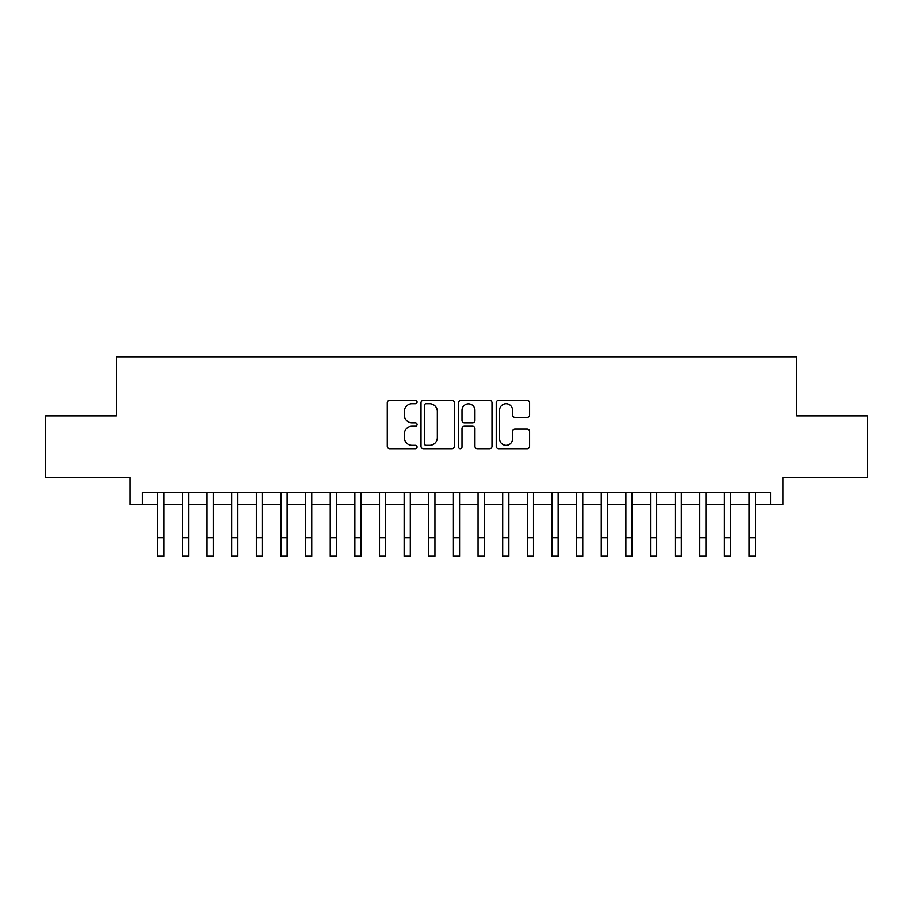 <?xml version="1.0" encoding="UTF-8"?>
<svg xmlns="http://www.w3.org/2000/svg" width="913" height="913" viewBox="0 0 913 913"><rect width="100%" height="100%" fill="white"/><g stroke="black" fill="none" stroke-linecap="round" stroke-linejoin="round"><path stroke-width="1.37" d="M417.081 402.04A1.689 1.689 0 0 0 415.381 400.351L389.691 400.351A2.419 2.419 0 0 0 387.272 402.77L387.272 446.297A2.419 2.419 0 0 0 389.691 448.717L415.381 448.717A1.689 1.689 0 0 0 417.081 447.028A1.689 1.689 0 0 0 415.381 445.327L412.06 445.327A7.738 7.738 0 0 1 404.322 437.589L404.322 433.96A7.738 7.738 0 0 1 412.06 426.223L415.381 426.223A1.689 1.689 0 0 0 417.081 424.534A1.689 1.689 0 0 0 415.381 422.833L412.06 422.833A7.738 7.738 0 0 1 404.322 415.095L404.322 411.466A7.738 7.738 0 0 1 412.06 403.729L415.381 403.729A1.689 1.689 0 0 0 417.081 402.04M527.178 417.401A2.419 2.419 0 0 0 529.597 414.981L529.597 402.77A2.419 2.419 0 0 0 527.178 400.351L498.646 400.351A2.419 2.419 0 0 0 496.227 402.77L496.227 446.297A2.419 2.419 0 0 0 498.646 448.717L527.178 448.717A2.419 2.419 0 0 0 529.597 446.297L529.597 431.541A2.419 2.419 0 0 0 527.178 429.121L514.966 429.121A2.419 2.419 0 0 0 512.547 431.541L512.547 438.856A6.471 6.471 0 0 1 506.076 445.327A6.471 6.471 0 0 1 499.605 438.856L499.605 410.199A6.471 6.471 0 0 1 506.076 403.729A6.471 6.471 0 0 1 512.547 410.199L512.547 414.981A2.419 2.419 0 0 0 514.966 417.401L527.178 417.401M142.36 504.604L142.36 492.29L770.64 492.29L770.64 504.604L782.966 504.604L782.966 477.499L867.35 477.499L867.35 415.906L796.513 415.906L796.513 356.778L116.487 356.778L116.487 415.906L45.65 415.906L45.65 477.499L130.034 477.499L130.034 504.604L157.755 504.604M454.389 402.77A2.419 2.419 0 0 0 451.969 400.351L423.427 400.351A2.419 2.419 0 0 0 421.007 402.77L421.007 446.297A2.419 2.419 0 0 0 423.427 448.717L451.969 448.717A2.419 2.419 0 0 0 454.389 446.297L454.389 402.77M461.031 400.351L489.573 400.351A2.419 2.419 0 0 1 491.993 402.77L491.993 446.297A2.419 2.419 0 0 1 489.573 448.717L477.362 448.717A2.419 2.419 0 0 1 474.943 446.297L474.943 428.642A2.419 2.419 0 0 0 472.523 426.223L464.42 426.223A2.419 2.419 0 0 0 462.001 428.642L462.001 447.028A1.689 1.689 0 0 1 460.312 448.717A1.689 1.689 0 0 1 458.611 447.028L458.611 402.77A2.419 2.419 0 0 1 461.031 400.351M163.918 504.604L182.395 504.604M188.557 504.604L207.034 504.604M213.197 504.604L231.674 504.604M237.837 504.604L256.313 504.604M262.476 504.604L280.953 504.604M287.104 504.604L305.593 504.604M311.744 504.604L330.232 504.604M336.383 504.604L354.86 504.604M361.023 504.604L379.5 504.604M385.663 504.604L404.139 504.604M410.302 504.604L428.779 504.604M434.942 504.604L453.419 504.604M459.581 504.604L478.058 504.604M484.221 504.604L502.698 504.604M508.861 504.604L527.337 504.604M533.5 504.604L551.977 504.604M558.14 504.604L576.617 504.604M582.768 504.604L601.256 504.604M607.407 504.604L625.896 504.604M632.047 504.604L650.524 504.604M656.687 504.604L675.164 504.604M681.326 504.604L699.803 504.604M705.966 504.604L724.443 504.604M730.605 504.604L749.082 504.604M755.245 504.604L770.64 504.604M426.086 403.729A1.689 1.689 0 0 0 424.397 405.429L424.397 443.638A1.689 1.689 0 0 0 426.086 445.327L429.589 445.327A7.738 7.738 0 0 0 437.338 437.589L437.338 411.466A7.738 7.738 0 0 0 429.589 403.729L426.086 403.729M474.943 410.325A6.471 6.471 0 0 0 468.472 403.854A6.471 6.471 0 0 0 462.001 410.325L462.001 420.425A2.419 2.419 0 0 0 464.42 422.833L472.523 422.833A2.419 2.419 0 0 0 474.943 420.425L474.943 410.325M157.755 537.746L163.918 537.746L163.918 556.222L157.755 556.222L157.755 492.29M163.918 537.746L163.918 492.29M182.395 537.746L188.557 537.746L188.557 556.222L182.395 556.222L182.395 492.29M188.557 537.746L188.557 492.29M207.034 537.746L213.197 537.746L213.197 556.222L207.034 556.222L207.034 492.29M213.197 537.746L213.197 492.29M231.674 537.746L237.837 537.746L237.837 556.222L231.674 556.222L231.674 492.29M237.837 537.746L237.837 492.29M256.313 537.746L262.476 537.746L262.476 556.222L256.313 556.222L256.313 492.29M262.476 537.746L262.476 492.29M280.953 537.746L287.104 537.746L287.104 556.222L280.953 556.222L280.953 492.29M287.104 537.746L287.104 492.29M305.593 537.746L311.744 537.746L311.744 556.222L305.593 556.222L305.593 492.29M311.744 537.746L311.744 492.29M330.232 537.746L336.383 537.746L336.383 556.222L330.232 556.222L330.232 492.29M336.383 537.746L336.383 492.29M354.86 537.746L361.023 537.746L361.023 556.222L354.86 556.222L354.86 492.29M361.023 537.746L361.023 492.29M379.5 537.746L385.663 537.746L385.663 556.222L379.5 556.222L379.5 492.29M385.663 537.746L385.663 492.29M404.139 537.746L410.302 537.746L410.302 556.222L404.139 556.222L404.139 492.29M410.302 537.746L410.302 492.29M428.779 537.746L434.942 537.746L434.942 556.222L428.779 556.222L428.779 492.29M434.942 537.746L434.942 492.29M453.419 537.746L459.581 537.746L459.581 556.222L453.419 556.222L453.419 492.29M459.581 537.746L459.581 492.29M478.058 537.746L484.221 537.746L484.221 556.222L478.058 556.222L478.058 492.29M484.221 537.746L484.221 492.29M502.698 537.746L508.861 537.746L508.861 556.222L502.698 556.222L502.698 492.29M508.861 537.746L508.861 492.29M527.337 537.746L533.5 537.746L533.5 556.222L527.337 556.222L527.337 492.29M533.5 537.746L533.5 492.29M551.977 537.746L558.14 537.746L558.14 556.222L551.977 556.222L551.977 492.29M558.14 537.746L558.14 492.29M576.617 537.746L582.768 537.746L582.768 556.222L576.617 556.222L576.617 492.29M582.768 537.746L582.768 492.29M601.256 537.746L607.407 537.746L607.407 556.222L601.256 556.222L601.256 492.29M607.407 537.746L607.407 492.29M625.896 537.746L632.047 537.746L632.047 556.222L625.896 556.222L625.896 492.29M632.047 537.746L632.047 492.29M650.524 537.746L656.687 537.746L656.687 556.222L650.524 556.222L650.524 492.29M656.687 537.746L656.687 492.29M675.164 537.746L681.326 537.746L681.326 556.222L675.164 556.222L675.164 492.29M681.326 537.746L681.326 492.29M699.803 537.746L705.966 537.746L705.966 556.222L699.803 556.222L699.803 492.29M705.966 537.746L705.966 492.29M724.443 537.746L730.605 537.746L730.605 556.222L724.443 556.222L724.443 492.29M730.605 537.746L730.605 492.29M749.082 537.746L755.245 537.746L755.245 556.222L749.082 556.222L749.082 492.29M755.245 537.746L755.245 492.29"/></g></svg>
